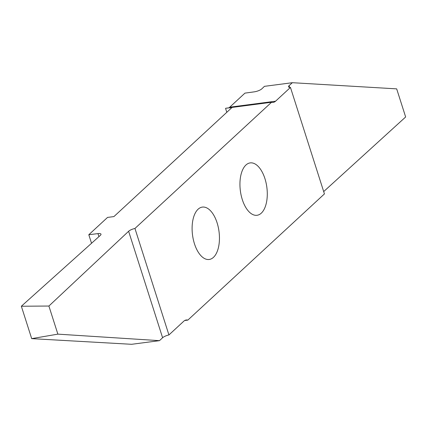 <?xml version="1.0" encoding="UTF-8"?>
<svg xmlns="http://www.w3.org/2000/svg" width="427" height="427" viewBox="0 0 427 427"><rect width="100%" height="100%" fill="white"/><g stroke="black" fill="none" stroke-linecap="round" stroke-linejoin="round"><path stroke-width="0.64" d="M264.937 178.635A26.415 13.36 82.6 0 0 250.195 162.9A26.415 13.36 82.6 0 0 242.29 199.553A26.415 13.36 82.6 0 0 257.027 215.283A26.415 13.36 82.6 0 0 264.937 178.635M217.097 222.825A26.415 13.36 82.6 0 0 202.355 207.095A26.415 13.36 82.6 0 0 194.45 243.742A26.415 13.36 82.6 0 0 209.187 259.477A26.415 13.36 82.6 0 0 217.097 222.825M91.533 243.278L88.805 234.733L97.964 233.601A5.951 1.729 162.3 0 1 100.996 234.161A5.951 1.729 162.3 0 1 100.372 235.346L21.35 306.234L48.897 306.036L128.623 231.269A5.951 1.729 162.3 0 1 134.948 228.461L271.551 102.272L225.728 108.245L231.92 107.572L113.918 216.585L107.551 217.412L88.805 234.733M226.801 112.306L225.557 108.405M228.851 107.839A14.881 7.526 82.6 0 0 229.737 107.177L275.559 101.204A14.881 7.526 -97.4 0 1 273.157 102.395A14.881 7.526 -97.4 0 1 271.551 102.272M134.948 228.461L168.927 334.939L183.823 321.173A14.881 7.526 -97.4 0 1 186.231 319.983A14.881 7.526 -97.4 0 1 187.837 320.106L324.44 193.917L290.456 87.439A5.951 1.729 162.3 0 1 288.519 86.804A5.951 1.729 162.3 0 1 289.122 85.635L292.346 82.699L264.446 86.339L261.874 88.795A5.951 1.729 162.3 0 1 254.273 91.842L244.954 93.123L229.737 107.177M57.869 334.138L31.689 338.638L131.591 344.301L159.49 340.661L57.869 334.138L48.897 306.036M290.456 87.439L275.559 101.204M168.927 334.939A5.951 1.729 -17.7 0 0 162.602 337.741L159.49 340.661M292.346 82.699L396.678 88.869L405.65 116.977L323.693 191.574M187.837 320.106L184.71 320.512M21.35 306.234L31.689 338.638M289.122 85.635L289.687 87.402M162.602 337.741L128.623 231.269M98.936 236.638L97.964 233.601"/></g></svg>
